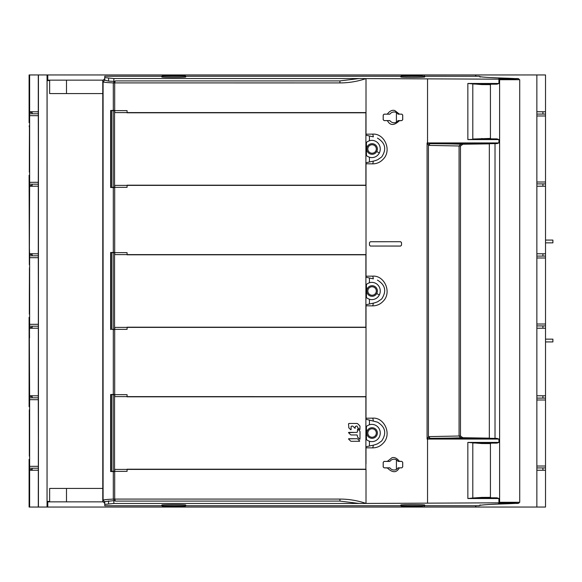 <?xml version="1.0" encoding="UTF-8"?>
<svg xmlns="http://www.w3.org/2000/svg" width="582" height="582" viewBox="0 0 582 582"><rect width="100%" height="100%" fill="white"/><g stroke="black" fill="none" stroke-linecap="round" stroke-linejoin="round"><path stroke-width="0.87" d="M161.832 505.743L104.767 505.743L104.767 504.39L113.854 503.474L359.327 503.474L339.939 501.095L115.403 501.095L114.69 499.08L339.939 499.08C348.662 499.065 357.348 500.505 366.013 503.408L366.013 469.412L114.749 469.412L114.756 471.587L110.631 471.544L113.854 471.369M114.756 471.587L113.854 471.573M110.631 394.48L114.756 394.436L110.631 394.48L110.631 471.544M127.065 396.633L365.998 396.633L365.998 419.244L377.427 422.139L365.998 419.244L366.013 327.397L114.749 327.397L114.756 329.572L113.854 329.361M369.432 446.008L369.432 441.236A8.635 8.635 0 0 1 366.434 439.556L366.434 426.475A8.635 8.635 0 0 1 369.432 424.787L369.432 420.015M366.434 426.475L366.311 439.286L366.311 426.737M365.998 463.759L366.005 446.78L374.713 444.837L365.998 446.78L365.998 463.759M127.065 469.398L365.998 469.398M114.756 394.436L114.749 396.611L365.998 396.633M113.301 394.443L113.301 329.572L114.756 329.572M113.301 329.572L113.854 329.558M110.631 252.464L114.756 252.428L110.631 252.464L110.631 329.536M366.013 276.203L366.005 277.236L373.338 278.865L372.8 276.137L366.013 276.203L366.013 185.382L114.749 185.389L114.756 187.564L110.631 187.52L113.854 187.346M110.631 110.456L114.756 110.413L110.631 110.456L110.631 187.52M114.428 499.094L113.301 499.101C106.673 499.414 103.269 499.771 103.087 500.164L103.087 81.836L104.767 80.156L104.767 78.592L102.774 80.585L103.087 81.836C103.269 82.229 106.673 82.586 113.301 82.899L114.428 82.906L115.403 80.905L114.196 81.378L113.475 82.891M369.432 424.787A8.614 8.352 90 0 1 369.505 424.765A8.614 8.352 -90 0 1 379.326 436.973A8.614 8.352 90 0 1 369.432 441.236M377.427 443.884L374.713 444.837L377.616 443.797L381.69 440.996C386.761 433.255 385.4 426.999 377.616 422.226L377.427 422.139M366.485 429.96L367.424 430.469A5.296 5.296 0 0 0 369.534 437.664A5.296 5.296 0 0 0 376.729 435.554A5.296 5.296 0 0 0 374.619 428.359A5.296 5.296 0 0 0 367.424 430.469M373.338 420.881L372.8 418.145C384.542 417.352 392.035 434.361 383.283 443.12C380.41 446.227 376.918 447.813 372.8 447.878L366.013 447.813M372.8 418.145L366.013 418.218M366.013 134.187L366.005 135.22L373.338 136.85L372.8 134.122L366.013 134.187L366.013 78.592L504.39 79.203L504.39 79.712L503.241 79.712M372.8 134.122C384.542 133.329 392.035 150.338 383.283 159.097C380.41 162.203 376.918 163.789 372.8 163.855L366.013 163.782L366.013 185.382L365.998 162.756L374.713 160.814L365.998 162.756L366.013 163.782M372.8 276.137C384.542 275.344 392.035 292.353 383.283 301.112C380.41 304.211 376.918 305.797 372.8 305.863L366.013 305.797L366.013 327.397L365.998 304.764L374.713 302.829L365.998 304.764L366.013 305.797M502.986 502.288L504.39 502.288L504.39 502.797L359.327 503.474M460.478 435.991L459.074 436.013L459.074 145.987L460.478 146.009L460.478 435.991L462.799 437.715L460.777 437.744A116.742 1.018 -0 0 0 460.777 437.744L459.074 436.013L429.261 436.609A1.731 1.28 -90.5 0 0 430.542 438.341L427.079 439.032L427.537 439.046L427.537 502.986M430.316 143.659L427.079 142.968L428.432 145.158L429.261 145.391L459.074 145.987L460.777 144.256A116.742 1.018 180 0 0 460.748 144.249L489.324 143.856M400.642 241.734L401.507 242.599L401.507 245.189L400.656 246.062L370.348 246.055L369.475 245.189L369.475 242.599L370.348 241.726L400.656 241.726L370.356 241.734L369.483 242.607L369.483 245.182L370.356 246.048L400.642 246.048L401.507 245.189L401.522 242.592L400.656 241.726M402.722 466.975L402.722 462.261L401.806 461.395L398.066 461.41A5.689 5.631 -90 0 0 396.407 459.802L396.407 469.434A5.689 5.631 90 0 0 398.066 467.826L401.806 467.848L402.679 466.96L401.762 467.826M384.142 467.848L383.24 466.96L383.196 462.261L383.196 466.975L384.142 467.848L387.365 467.964C391.875 472.351 395.505 472.868 398.248 469.521L399.441 467.848L401.806 467.848M383.196 462.261L384.142 461.395L387.299 461.395L391.941 457.772C394.421 456.972 396.895 458.136 399.376 461.271L401.806 461.395M387.299 120.605L384.142 120.605L389.845 120.583L387.299 120.605L388.485 122.278C391.14 125.632 394.778 125.115 399.376 120.729L401.806 120.605L402.722 119.746L402.722 115.018L401.806 114.152L398.066 114.174A5.689 5.631 -90 0 0 396.407 112.566L396.407 122.198A5.689 5.631 90 0 0 398.059 120.59L401.806 120.605M383.196 115.018L384.142 114.152L389.845 114.174L384.185 114.181L383.196 115.018L383.196 119.746L384.142 120.605M398.059 114.174L399.441 114.152L394.785 110.529C392.283 109.736 389.809 110.9 387.365 114.036L387.299 114.152M399.441 114.152L401.806 114.152M504.39 79.203L518.446 78.716L507.919 78.243A71.441 2.481 -0 0 1 479.277 76.271L480.143 77.122M424.722 76.257L479.277 76.264M114.428 82.906L339.939 82.92L339.939 80.905L359.327 78.526L113.854 78.526L104.767 77.61L104.767 76.257L161.832 76.257M185.731 76.257L400.823 76.257M359.327 78.526L366.013 78.592C357.377 81.495 348.683 82.935 339.939 82.92M499.24 78.825L510.079 78.657L508.981 78.643L508.981 79.494M498.839 78.665L500.265 78.606L500.273 79.458L500.12 78.57L504.39 78.505L504.39 79.37M508.981 78.643L508.515 78.606L508.508 79.458L508.661 78.57L504.39 78.505M400.823 76.962C400.11 77.501 425.333 77.501 424.722 76.962L424.722 76.198L400.823 76.198L400.823 76.962M161.832 76.962C161.112 77.501 186.335 77.501 185.731 76.962L185.731 76.198L161.832 76.198L161.832 76.962M339.939 80.905L115.403 80.905M104.767 80.156L108.587 81.109L114.196 81.378M113.854 81.647L113.854 78.526M114.756 110.413L114.749 112.588L366.013 112.588L365.998 135.22L373.338 136.85M127.072 112.61L365.998 112.61M369.432 161.985L369.432 157.213A8.635 8.635 0 0 1 366.434 155.525L366.434 142.445A8.635 8.635 0 0 1 369.432 140.764L369.432 135.992M366.434 142.445L366.311 155.263L366.311 142.706M127.072 185.367L365.998 185.367M114.734 187.346L113.854 187.542M377.427 138.116L377.616 138.203C385.4 142.976 386.761 149.232 381.69 156.973L377.616 159.774L374.713 160.814L377.427 159.861M369.432 140.764A8.614 8.352 90 0 1 369.505 140.742A8.614 8.352 -90 0 1 379.326 152.95A8.614 8.352 90 0 1 369.432 157.213M114.756 252.428L114.749 254.603L366.013 254.603L365.998 277.236L373.338 278.865M127.072 254.618L365.998 254.618M369.432 304L369.432 299.221A8.635 8.635 0 0 1 366.434 297.54L366.434 284.46A8.635 8.635 0 0 1 369.432 282.779L369.432 278M366.434 284.46L366.311 297.278L366.311 284.722M127.072 327.382L365.998 327.382M377.427 280.124L377.616 280.218C385.4 284.991 386.761 291.247 381.69 298.981L377.616 301.782L374.713 302.829L377.427 301.876M369.432 282.779A8.614 8.352 90 0 1 369.505 282.757A8.614 8.352 -90 0 1 379.326 294.958A8.614 8.352 90 0 1 369.432 299.221M367.424 288.461A5.296 5.296 0 0 0 369.534 295.649A5.296 5.296 0 0 0 376.729 293.539A5.296 5.296 0 0 0 374.619 286.351A5.296 5.296 0 0 0 367.424 288.461L366.485 287.945M367.424 146.446A5.296 5.296 0 0 0 369.534 153.641A5.296 5.296 0 0 0 376.729 151.531A5.296 5.296 0 0 0 374.619 144.336A5.296 5.296 0 0 0 367.424 146.446L366.485 145.929M102.774 80.585L102.774 501.415L104.767 503.408L104.767 501.611L114.196 500.622L113.475 499.109M185.731 505.743L400.823 505.743M424.722 505.743L479.051 505.743M454.338 439.061L454.338 438.362M454.338 143.638L454.338 142.939M460.478 146.009L462.799 144.285M489.324 438.144L462.799 437.715M504.39 502.797L518.446 503.284L508.144 503.75M480.143 504.914L479.808 505.474C481.045 504.849 490.451 504.281 508.028 503.765L507.919 503.757A71.441 2.481 180 0 0 479.277 505.729L478.935 505.743M161.832 505.038C161.061 504.507 186.386 504.499 185.731 505.038L185.731 505.802A0.866 0.866 0 0 0 185.731 505.802L161.832 505.802L161.832 505.038M505.954 503.081L498.701 503.343L508.661 503.43L508.508 502.542L508.515 503.394L510.079 503.343L505.954 503.081L510.021 503.212M500.265 503.394L500.273 502.542L500.265 503.394M400.823 505.038C400.06 504.507 425.384 504.499 424.722 505.038L424.722 505.802L424.009 506.18A0.866 0.866 0 0 0 424.722 505.802L400.823 505.802L400.823 505.038M516.751 503.517L518.715 503.255L519.289 502.513L518.751 502.288L519.289 502.288M515.594 502.288L518.751 502.288M502.353 502.288L500.993 502.288M503.19 502.797L499.349 502.288M498.934 79.712L498.934 83.473L467.848 83.473L481.838 84.594L490.422 84.63L490.422 138.421L491.113 138.858L497.006 138.887L498.934 139.578L498.934 142.932L496.984 143.616L489.324 143.696L489.324 438.304L496.984 438.384L498.934 439.068L498.934 442.422L467.848 442.422M427.53 439.061L498.934 439.061M498.934 442.422L497.006 443.113L481.35 443.113L467.833 442.422L481.838 443.542L490.422 443.579L490.422 497.37L491.099 497.799L497.006 497.821L498.934 498.527L498.934 502.288L519.719 502.288L519.719 79.712L498.941 79.712M498.934 498.527L467.848 498.527L483.016 497.836L481.889 497.836L481.838 497.406L473.115 497.988L481.496 497.843M497.006 497.821L483.016 497.836M491.099 497.799L486.399 497.821A74.009 1.273 -0.1 0 1 486.072 497.821L481.751 497.836M490.422 84.63L491.099 84.201L486.399 84.179A74.009 1.273 -179.9 0 0 486.072 84.179L467.848 83.466L467.855 139.578L481.35 138.887L497.006 138.887M498.934 83.473L497.006 84.179L491.099 84.201M490.422 443.579L491.113 443.142A74.016 1.288 180 0 0 481.889 443.113L481.838 443.542M497.006 443.113L491.113 443.142M429.261 436.609L428.432 436.842L427.079 439.032L427.079 142.968L427.544 143.092M429.669 143.638L428.432 145.158L428.432 436.842L429.669 438.362M427.53 142.939L498.934 142.939M430.542 143.659A1.731 1.28 -89.5 0 0 429.261 145.391M499.341 79.712L503.19 79.203M498.934 139.578L467.848 139.578L481.35 138.887M490.422 138.421L473.108 139.025M481.838 138.458L481.889 138.887M481.889 84.164L481.838 84.594M473.115 84.012L481.496 84.157M497.006 84.179L481.758 84.164M481.831 138.887A74.016 1.288 -0 0 0 491.113 138.851M502.564 79.712L500.993 79.712M504.39 79.712L518.751 79.712M480.143 504.878L479.277 505.736M490.422 497.37L481.838 497.406M467.833 442.422L467.863 498.534L473.115 497.988M473.108 442.975L481.35 443.113M104.767 504.39L104.767 501.611M104.767 501.844L103.087 500.164L102.774 501.415M115.403 501.095L114.196 500.622M113.854 503.474L113.854 500.353M108.587 503.816L108.587 500.891M161.832 505.802A0.866 0.866 0 0 0 162.545 506.18L185.011 506.18A0.866 0.866 0 0 0 185.723 505.802M185.011 506.18L183.948 506.18M183.243 506.18L164.32 506.18M509.941 503.335L509.541 503.175M501.226 502.288L500.469 502.288M504.012 502.288L502.048 502.288M498.759 503.212L502.826 503.074M498.839 503.343L499.232 503.175M504.39 503.495L504.39 502.63M400.823 505.802A0.866 0.866 0 0 0 401.544 506.18L422.561 506.18M405.116 506.18L422.241 506.18L405.116 506.18M104.767 80.389L104.767 77.61M108.587 81.109L108.587 78.184M500.84 79.712L500.469 79.712M509.941 78.657L509.541 78.825M504.012 79.712L502.048 79.712M498.759 78.788L502.826 78.919M422.561 75.82L401.544 75.82A0.866 0.866 0 0 0 400.823 76.198M424.009 75.82A0.866 0.866 0 0 1 424.722 76.198M185.731 76.198A0.866 0.866 0 0 0 185.011 75.82L162.545 75.82A0.866 0.866 0 0 0 161.832 76.198M183.243 75.82L181.439 75.82M402.722 462.261L401.762 461.41M402.679 462.275L402.679 466.96M399.441 467.848L398.059 467.826M387.299 467.848L389.845 467.826A5.391 5.231 -90 0 0 396.407 469.434M384.185 467.819L389.845 467.826M383.24 462.275L384.185 461.417L389.845 461.417A5.391 5.231 -90 0 1 394.589 459.256A5.391 5.231 90 0 1 396.407 459.802M389.845 461.41L387.299 461.395M399.441 461.395L398.059 461.41M399.441 120.605L398.059 120.59M401.762 120.59L402.679 119.725L402.679 115.04L401.762 114.174M389.845 120.59A5.391 5.231 -90 0 0 396.407 122.198M389.845 114.174A5.391 5.231 90 0 1 396.407 112.566M383.24 115.04L383.196 119.746M384.185 120.583L383.24 119.725M359.996 439.177L360.018 431.808A1.295 1.295 0 0 0 359.64 430.898L357.639 428.985L357.435 431.859L356.919 432.375L348.531 432.637M357.486 436.784A1.295 1.295 0 0 1 357.443 436.449L357.821 437.358A1.295 1.295 0 0 1 357.617 437.097M357.443 435.962L356.926 434.965L353.507 434.965L356.919 434.958A0.517 0.517 0 0 1 357.122 435.001A0.517 0.517 0 0 0 356.919 434.958L351.353 434.965A1.295 1.295 0 0 1 350.444 434.594L348.582 432.739L350.444 434.594M348.611 432.426L353.747 432.382L348.727 432.39M357.392 432.062A0.517 0.517 0 0 0 357.435 431.859L357.428 430.527L357.435 431.859A0.517 0.517 0 0 1 357.392 432.062M348.829 423.507A0.517 0.517 0 0 1 349.025 423.463L352.954 423.456L349.025 423.463L348.509 423.98L348.894 427.894A1.295 1.295 0 0 1 348.691 427.632M356.882 423.456A1.295 1.295 0 0 1 357.799 423.834A1.295 1.295 0 0 0 356.882 423.456L349.025 423.463M359.967 426.235A1.295 1.295 0 0 1 360.011 426.57L359.632 425.653A1.295 1.295 0 0 1 359.836 425.922M360.011 426.57L359.909 429.589M356.992 426.046A0.517 0.517 0 0 0 356.904 426.039L357.428 426.671M355.347 426.41A0.517 0.517 0 0 0 355.326 426.555L356.373 426.039M355.326 426.555L355.122 428.345L353.114 426.424L354.976 428.279M351.142 426.366A0.517 0.517 0 0 0 351.099 426.562L351.906 426.046M351.099 426.562L351.07 429.712M354.525 441.294L359.531 441.287L354.525 441.294M359.676 440.938L357.821 439.083A1.295 1.295 0 0 0 356.912 438.704L348.545 438.85M348.625 438.755L353.747 438.712L348.742 438.719M113.17 394.654L127.065 394.654L127.065 396.815L365.889 396.815L365.889 469.208L127.065 469.208L127.065 471.369L111.555 471.369L111.555 394.654L113.17 394.654L113.17 471.369M359.632 425.653L357.799 423.834M348.894 427.894L350.75 429.749M352.197 426.046A1.295 1.295 0 0 1 353.114 426.424M357.428 426.788A1.295 1.295 0 0 0 357.806 427.705L359.661 429.552M357.821 437.358L359.676 439.214M348.596 439.075L350.451 440.923A1.295 1.295 0 0 0 351.368 441.302L359.531 441.294M360.018 431.808L360.025 434.616M536.866 398.095L545.523 398.095L545.523 395.789L536.866 395.789M542.926 398.095L542.926 395.789M475.901 76.249L475.901 74.954L536.866 74.954L536.866 507.046L545.523 507.046L545.523 467.928L536.866 467.928M542.926 470.234L542.926 467.928M536.866 466.022L545.523 466.022L545.523 467.928M536.866 400.001L545.523 400.001L545.523 398.095M545.523 466.022L545.523 400.001M542.926 114.072L542.926 111.766M536.866 181.999L545.523 181.999L545.523 111.766L536.866 111.766M542.926 186.211L542.926 183.905M536.866 256.08L545.523 256.08L545.523 181.999M536.866 115.978L545.523 115.978M536.866 183.905L545.523 183.905M545.523 114.072L536.866 114.072M542.926 256.08L542.926 253.781M542.926 328.219L542.926 325.92M536.866 328.219L545.523 328.219L545.523 325.92L536.866 325.92M536.866 324.007L545.523 324.007L545.523 325.92M536.866 257.993L545.523 257.993L545.523 256.08M545.523 324.007L545.523 257.993M545.523 240.082L552.9 240.082L552.9 242.854L545.523 242.854M536.866 186.211L545.523 186.211M545.523 111.766L545.523 74.954L536.866 74.954M545.523 253.781L536.866 253.781M536.866 507.046L475.901 507.046L475.901 505.751M536.866 470.234L545.523 470.234M545.523 395.789L545.523 328.219M545.523 339.146L552.9 339.146L552.9 341.918L545.523 341.918M40.856 507.046L47.047 507.053L47.047 74.947L29.1 74.954L29.1 122.664L29.347 101.013L29.631 111.773L38.288 111.802L38.368 147.253M29.631 74.954L29.631 111.773M47.055 80.578L49.645 80.578L49.645 93.571L102.774 93.571M29.631 186.204L29.333 264.679L29.1 175.306L29.347 196.963L29.631 186.204L38.288 186.175L38.368 150.716M46.756 507.046L38.288 507.046L38.368 434.747M38.296 397.819L29.617 397.819L29.631 399.674L38.288 399.71L38.354 434.747M38.288 399.71L38.368 292.731M38.296 255.804L29.617 255.804L29.631 257.666L38.288 257.695L38.354 292.731M38.288 257.695L38.288 186.175M38.296 113.796L29.617 113.796L29.631 115.651L38.288 115.687L38.354 150.716M38.288 115.687L38.354 147.253M38.288 74.954L38.288 111.802M38.441 507.046L38.441 74.954M38.397 467.652L38.397 458.987C38.39 456.281 38.383 456.281 38.376 458.987L38.376 467.652C38.383 470.358 38.39 470.358 38.397 467.652L38.376 467.652C38.383 470.358 38.39 470.358 38.397 467.652M38.397 458.987C38.39 456.281 38.383 456.281 38.376 458.987L38.397 458.987M38.376 123.013C38.383 125.719 38.39 125.719 38.397 123.013L38.397 114.348C38.39 111.642 38.383 111.642 38.376 114.348L38.376 123.013C38.383 125.719 38.39 125.719 38.397 123.013L38.376 123.013M38.397 114.348C38.39 111.642 38.383 111.642 38.376 114.348L38.397 114.348M38.376 174.964L38.376 183.628C38.383 186.335 38.39 186.335 38.397 183.628L38.397 174.964C38.39 172.257 38.383 172.257 38.376 174.964L38.397 174.964C38.39 172.257 38.383 172.257 38.376 174.964M38.376 183.628C38.383 186.335 38.39 186.335 38.397 183.628L38.376 183.628M38.376 265.021C38.383 267.727 38.39 267.727 38.397 265.021L38.397 256.364C38.39 253.657 38.383 253.657 38.376 256.364L38.376 265.021C38.383 267.727 38.39 267.727 38.397 265.021L38.376 265.021M38.397 256.364C38.39 253.657 38.383 253.657 38.376 256.364L38.397 256.364M38.376 316.979L38.376 325.636C38.383 328.343 38.39 328.343 38.397 325.636L38.397 316.979C38.39 314.273 38.383 314.273 38.376 316.979L38.397 316.979C38.39 314.273 38.383 314.273 38.376 316.979M38.376 325.636C38.383 328.343 38.39 328.343 38.397 325.636L38.376 325.636M38.376 407.036C38.383 409.743 38.39 409.743 38.397 407.036L38.397 398.372C38.39 395.665 38.383 395.665 38.376 398.372L38.376 407.036C38.383 409.743 38.39 409.743 38.397 407.036L38.376 407.036M38.397 398.372C38.39 395.665 38.383 395.665 38.376 398.372L38.397 398.372M38.288 507.046L29.631 507.046L29.631 470.227L38.288 470.198M29.631 507.046L29.1 507.046L29.1 459.336L29.544 479.772M47.055 501.422L47.098 80.578M47.091 501.422L49.645 501.422L49.645 488.429L102.774 488.429M29.347 479.772L29.631 470.227M38.296 468.204L29.617 468.204L29.631 466.349L38.288 466.313M29.617 468.204L29.617 397.819M29.631 399.674L29.631 466.349M32.105 326.196L32.105 327.571L29.602 327.571L29.34 335.887L29.1 317.321L29.1 406.694L29.347 385.037L29.631 395.796L38.288 395.818M29.333 317.321L29.544 337.764M29.631 395.804L29.347 337.764M29.631 328.212L38.288 328.19M38.296 326.196L29.617 326.196L29.631 324.334L38.288 324.305M29.617 326.196L29.617 255.804M29.631 257.666L29.631 324.334M29.631 253.781L38.288 253.817M32.105 184.181L32.105 185.556L29.602 185.556L29.34 193.879L29.333 175.306M32.105 468.204L32.105 469.579L29.602 469.579L29.34 477.902L29.333 459.336M38.296 184.181L29.617 184.181L29.631 182.326L38.288 182.29M29.617 184.181L29.617 113.796M29.631 115.651L29.631 182.326M32.105 397.819L32.105 396.444L29.602 396.444L29.34 388.121L29.34 406.694L29.602 396.444L32.097 396.444L32.097 395.665M29.537 409.852L29.602 456.179L29.515 409.852M29.456 409.852L29.34 435.612M29.435 409.852L29.34 456.179M29.34 459.336L29.602 469.579M32.097 469.579L32.097 470.358M29.289 410.063L29.326 456.179M29.289 409.852L29.326 435.612M32.105 113.796L32.105 112.421L29.602 112.421L29.34 104.098L29.34 122.664L29.602 112.421L32.097 112.421L32.097 111.642M29.537 125.821L29.602 172.148L29.515 125.821M29.456 125.821L29.34 151.589M29.435 125.821L29.34 172.148M32.097 185.556L32.097 186.335M29.34 175.306L29.602 185.556M29.326 172.148L29.326 151.589M29.289 125.821L29.289 126.818L29.173 125.821M32.105 255.804L32.105 254.429L29.602 254.429L29.34 246.113L29.34 264.679L29.602 254.429L32.097 254.429L32.097 253.65M29.537 267.836L29.602 314.164L29.515 267.836M29.456 267.836L29.34 293.597M29.435 267.836L29.34 314.164M29.34 317.321L29.602 327.571M32.097 327.571L32.097 328.35M29.34 292.819L29.326 314.164M29.326 292.819L29.326 293.597M47.055 80.149L47.789 80.149L47.789 74.954L475.901 74.954M103.218 80.149L47.789 80.149M103.218 501.851L47.055 501.851M47.047 74.954L47.789 74.954M475.552 76.249L475.552 74.954M47.055 77.981L47.789 77.981M49.172 501.851L49.172 501.422M66.494 501.851L66.494 488.429M49.172 80.149L49.172 80.578M66.494 80.149L66.494 93.571M47.055 504.019L47.789 504.019M475.901 507.046L47.789 507.046L47.789 501.851M475.552 507.046L475.552 505.751M47.047 507.046L47.789 507.046M113.177 329.361L127.072 329.361L127.072 327.193L365.896 327.193L365.896 254.807L127.072 254.807L127.072 252.639L111.562 252.639L111.562 329.361L113.177 329.361L113.177 252.639M113.177 187.346L127.072 187.346L127.072 185.185L365.896 185.185L365.896 112.792L127.072 112.792L127.072 110.631L111.562 110.631L111.562 187.346L113.177 187.346L113.177 110.631M114.69 329.572L114.69 394.436M113.301 252.428L113.301 187.557M113.301 110.42L113.301 82.899M113.301 499.101L113.301 471.58M114.69 471.587L114.69 499.08M375.797 435.045A4.234 4.234 0 0 1 370.043 436.733A4.234 4.234 0 0 1 368.362 430.978A4.234 4.234 0 0 1 374.11 429.298A4.234 4.234 0 0 1 375.797 435.045M372.8 447.878L373.338 445.15M427.537 142.939L427.537 79.014M114.69 82.92L114.69 110.413M372.8 163.855L373.338 161.119M114.69 187.564L114.69 252.428M372.8 305.863L373.338 303.135M379.326 294.958L376.729 293.539M368.362 288.97A4.234 4.234 0 0 1 374.11 287.282A4.234 4.234 0 0 1 375.797 293.03A4.234 4.234 0 0 1 370.043 294.718A4.234 4.234 0 0 1 368.362 288.97M379.326 152.95L376.729 151.531M368.362 146.955A4.234 4.234 0 0 1 374.11 145.267A4.234 4.234 0 0 1 375.797 151.022A4.234 4.234 0 0 1 370.043 152.702A4.234 4.234 0 0 1 368.362 146.955M495.02 143.623L495.02 438.377M499.611 502.288L499.611 79.712M430.498 143.659A559.426 4.925 -0 0 1 496.984 143.616M460.74 144.249A116.735 1.018 180 0 0 430.615 143.659M496.984 438.384A559.426 4.925 180 0 1 430.505 438.341A116.735 1.018 -0 0 0 460.74 437.751M472.802 139.025L472.802 84.019M472.802 497.981L472.802 442.975M339.939 501.095L339.939 499.08M499.8 502.506L499.8 503.357M508.981 503.357L508.981 502.506M506.733 502.608L507.148 503.466M499.8 79.494L499.8 78.643M506.733 79.392L507.148 78.534M114.552 394.654L114.552 471.369M114.559 329.361L114.559 252.639M114.559 187.346L114.559 110.631M430.338 143.659L497.05 143.616M516.743 78.483L518.715 78.745L519.289 79.712M480.143 77.086L479.808 76.526C481.059 77.151 490.451 77.719 507.999 78.235M505.947 78.919L510.021 78.788"/></g></svg>
